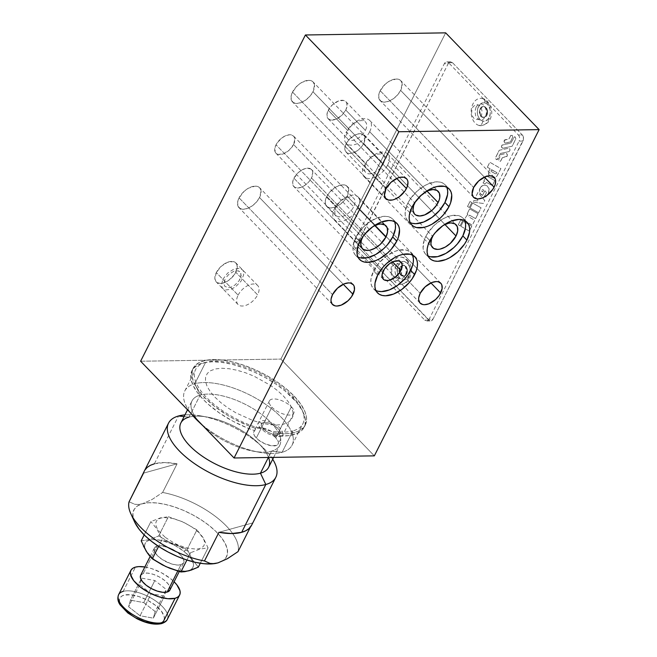 <?xml version="1.0" encoding="UTF-8"?>
<svg xmlns="http://www.w3.org/2000/svg" width="657" height="657" viewBox="0 0 657 657"><rect width="100%" height="100%" fill="white"/><g stroke="black" fill="none" stroke-linecap="round" stroke-linejoin="round"><path stroke-width="0.49" stroke-dasharray="3.29 2.46" d="M363.691 143.464A12.294 7.022 136 0 0 363.764 135.063A12.294 7.022 136 0 0 355.002 135.014A12.294 7.022 136 0 0 346.157 143.735L365.785 164.053A12.294 7.022 -44 0 1 374.621 155.331A12.294 7.022 -44 0 1 383.392 155.38A12.294 7.022 -44 0 1 383.31 163.782L363.691 143.464L364.996 137.978L364.668 136.492L362.91 134.381L358.131 133.897L354.222 135.424L348.744 139.925L346.157 143.735L344.909 147.521L345.18 150.708L346.937 152.818L349.91 153.516L353.647 152.711L357.58 150.519L361.104 147.275L363.691 143.464L383.31 163.782A12.294 7.022 -44 0 1 374.474 172.504A12.294 7.022 -44 0 1 365.703 172.454A12.294 7.022 -44 0 1 365.785 164.053L346.157 143.735A12.294 7.022 136 0 0 346.083 152.137A12.294 7.022 136 0 0 354.846 152.186A12.294 7.022 136 0 0 363.691 143.464M293.942 178.211L383.36 270.783L293.942 178.211A12.294 7.022 136 0 0 293.868 186.621A12.294 7.022 136 0 0 302.639 186.662A12.294 7.022 136 0 0 311.475 177.948A12.294 7.022 136 0 0 311.549 169.539A12.294 7.022 136 0 0 302.787 169.498A12.294 7.022 136 0 0 293.942 178.211L292.693 181.997L292.973 185.192L294.73 187.294L297.703 188.001L301.44 187.196L305.365 185.003L308.897 181.751L311.475 177.948L392.558 261.897L311.475 177.948L312.781 172.454L312.453 170.968L310.695 168.865L305.916 168.373L302.006 169.908L298.204 172.676L293.942 178.211M412.448 255.072A25.952 14.824 136 0 0 410.789 252.625A25.952 14.824 136 0 0 392.286 252.526A25.952 14.824 136 0 0 373.619 270.93L377.668 275.127L373.619 270.93A25.952 14.824 136 0 0 373.455 288.678A25.952 14.824 136 0 0 375.845 290.427M239.074 197.856L332.541 294.623L239.074 197.856A14.339 8.188 136 0 0 238.992 207.661A14.339 8.188 136 0 0 249.217 207.719A14.339 8.188 136 0 0 259.531 197.543A14.339 8.188 136 0 0 259.622 187.738A14.339 8.188 136 0 0 249.397 187.688A14.339 8.188 136 0 0 239.074 197.856L237.62 202.274L237.941 205.994L239.994 208.458L243.46 209.279L247.82 208.335L252.403 205.772L256.517 201.986L259.531 197.543L343.274 284.251L259.531 197.543L261.059 191.146L259.852 187.992L258.62 186.949L255.154 186.128L248.486 188.165L244.051 191.401L239.074 197.856M292.529 92.046L385.988 188.814L292.529 92.046A14.339 8.188 136 0 0 292.439 101.86A14.339 8.188 136 0 0 302.663 101.909A14.339 8.188 136 0 0 312.978 91.742A14.339 8.188 136 0 0 313.069 81.928A14.339 8.188 136 0 0 302.844 81.879A14.339 8.188 136 0 0 292.529 92.046L291.067 96.464L291.388 100.184L293.441 102.648L296.907 103.469L301.267 102.525L305.85 99.971L309.964 96.177L312.978 91.742L396.721 178.441L312.978 91.742L314.506 85.336L313.299 82.182L312.067 81.139L308.601 80.318L301.933 82.355L297.498 85.591L292.529 92.046M380.189 90.715L473.648 187.483L380.189 90.715A14.339 8.188 136 0 0 380.099 100.521A14.339 8.188 136 0 0 390.324 100.578A14.339 8.188 136 0 0 400.639 90.403A14.339 8.188 136 0 0 400.729 80.597A14.339 8.188 136 0 0 390.504 80.548A14.339 8.188 136 0 0 380.189 90.715L378.728 95.134L379.048 98.854L381.101 101.318L384.567 102.139L388.928 101.194L393.51 98.632L397.625 94.846L400.639 90.403L484.381 177.111L400.639 90.403L402.166 84.006L400.959 80.852L399.727 79.809L396.261 78.988L389.593 81.025L385.158 84.26L380.189 90.715M326.743 196.525L420.201 293.293L326.743 196.525A14.339 8.188 136 0 0 326.652 206.331A14.339 8.188 136 0 0 336.877 206.388A14.339 8.188 136 0 0 347.192 196.213A14.339 8.188 136 0 0 347.282 186.407A14.339 8.188 136 0 0 337.057 186.358A14.339 8.188 136 0 0 326.743 196.525L325.281 200.943L325.601 204.664L327.654 207.119L331.12 207.94L335.481 207.004L340.063 204.442L344.178 200.656L347.192 196.213L430.935 282.921L347.192 196.213L348.719 189.816L348.333 188.074L346.28 185.619L342.814 184.798L336.146 186.834L329.757 192.082L326.743 196.525M464.663 220.596A25.952 14.824 136 0 0 462.996 218.149A25.952 14.824 136 0 0 444.493 218.05A25.952 14.824 136 0 0 425.826 236.454L429.875 240.643L425.826 236.454L428.249 232.364L434.827 224.768L442.851 218.912L447.023 216.933L451.096 215.685L458.323 215.578L461.189 216.72L463.415 218.6L464.901 221.163M387.581 165.137A16.392 9.362 136 0 0 387.687 153.927A16.392 9.362 136 0 0 376.001 153.869A16.392 9.362 136 0 0 364.208 165.49L432.651 236.348L364.208 165.49A16.392 9.362 136 0 0 364.109 176.7A16.392 9.362 136 0 0 375.796 176.758A16.392 9.362 136 0 0 387.581 165.137L444.92 224.497L387.581 165.137M433.316 235.124A16.392 9.362 -44 0 1 443.672 225.121L438.326 228.973L433.316 235.124M394.529 221.655A25.952 14.824 136 0 0 392.87 219.208A25.952 14.824 136 0 0 374.367 219.118A25.952 14.824 136 0 0 355.7 237.522L359.749 241.71L355.7 237.522L358.122 233.424L364.692 225.836L368.602 222.624L376.896 218.001L384.788 216.293L388.188 216.646L391.063 217.779L393.28 219.668L394.775 222.23M357.958 208.138A16.392 9.362 136 0 0 358.057 196.928A16.392 9.362 136 0 0 346.37 196.862A16.392 9.362 136 0 0 334.577 208.491L362.516 237.415L334.577 208.491A16.392 9.362 136 0 0 334.479 219.701A16.392 9.362 136 0 0 346.165 219.758A16.392 9.362 136 0 0 357.958 208.138L374.794 225.565L357.958 208.138M363.19 236.192A16.392 9.362 -44 0 1 373.546 226.189L368.199 230.04L363.19 236.192M446.744 187.179A25.952 14.824 136 0 0 445.085 184.732A25.952 14.824 136 0 0 426.582 184.633A25.952 14.824 136 0 0 407.915 203.038L411.964 207.234L407.915 203.038L410.329 198.948L416.908 191.359L424.931 185.504L429.111 183.517L436.995 181.817L440.404 182.161L443.27 183.303L445.495 185.192L446.982 187.754M369.669 131.72A16.392 9.362 136 0 0 369.768 120.51A16.392 9.362 136 0 0 358.081 120.453A16.392 9.362 136 0 0 346.288 132.073L414.731 202.939L346.288 132.073A16.392 9.362 136 0 0 346.19 143.283A16.392 9.362 136 0 0 357.876 143.349A16.392 9.362 136 0 0 369.669 131.72L427.001 191.08L369.669 131.72M415.396 201.707A16.392 9.362 -44 0 1 425.752 191.704L420.414 195.556L415.396 201.715M291.355 406.855A13.657 5.839 -153.2 0 1 293.802 413.163A13.657 5.839 -153.2 0 1 284.473 414.353A13.657 5.839 -153.2 0 1 271.875 407.151L256.287 438.014A13.657 5.839 26.8 0 0 268.877 445.216A13.657 5.839 26.8 0 0 278.215 444.025A13.657 5.839 26.8 0 0 275.768 437.718L291.355 406.855L275.768 437.718A13.657 5.839 26.8 0 0 272.737 435.131A62.826 26.838 26.8 0 0 304.199 427.19A62.826 26.838 26.8 0 0 292.923 398.183L294.04 395.982A62.826 26.838 -153.2 0 1 305.308 424.989A62.826 26.838 -153.2 0 1 273.854 432.922L272.737 435.131L273.854 432.922L268.935 430.048L261.248 427.707L255.869 428.479L248.625 425.818L234.286 419.141L227.412 415.24L214.831 406.609L204.434 397.337A62.826 26.838 -153.2 0 1 193.158 368.331A62.826 26.838 -153.2 0 1 236.101 362.861A62.826 26.838 -153.2 0 1 294.04 395.982L292.923 398.183A62.826 26.838 26.8 0 0 234.984 365.07A62.826 26.838 26.8 0 0 192.041 370.54A62.826 26.838 26.8 0 0 203.317 399.546L204.434 397.337L198.299 390.094L194.127 383.097L192.074 376.617L192.222 370.909L194.554 366.195L198.989 362.648L205.354 360.414L213.41 359.568L222.838 360.151L233.284 362.13L244.338 365.44L255.581 369.948L266.586 375.484L276.917 381.84L286.189 388.755L294.04 395.982L300.906 404.285L305.168 412.202L306.244 415.889L306.605 419.33L305.135 425.317L303.337 427.781L297.711 431.509L289.63 433.472L284.801 433.76L273.854 432.922A13.657 5.839 26.8 0 0 255.869 428.479A62.826 26.838 -153.2 0 1 204.434 397.337L203.317 399.546A62.826 26.838 26.8 0 0 254.76 430.68L255.869 428.479L254.76 430.68A13.657 5.839 26.8 0 0 253.832 431.706A13.657 5.839 26.8 0 0 256.287 438.014L271.875 407.151A13.657 5.839 -153.2 0 1 269.427 400.852A13.657 5.839 -153.2 0 1 278.757 399.661A13.657 5.839 -153.2 0 1 291.355 406.855M238.121 295.157A13.657 7.802 -44 0 1 247.952 285.467A13.657 7.802 -44 0 1 257.684 285.516A13.657 7.802 -44 0 1 257.601 294.862L235.797 272.277A13.657 7.802 136 0 0 235.879 262.94A13.657 7.802 136 0 0 226.139 262.89A13.657 7.802 136 0 0 216.317 272.573L238.121 295.157L216.317 272.573A13.657 7.802 136 0 0 216.235 281.919A13.657 7.802 136 0 0 225.975 281.968A13.657 7.802 136 0 0 235.797 272.277L257.601 294.862A13.657 7.802 -44 0 1 247.779 304.544A13.657 7.802 -44 0 1 238.039 304.495A13.657 7.802 -44 0 1 238.121 295.157M293.564 144.532A12.294 7.022 136 0 0 293.638 136.122A12.294 7.022 136 0 0 284.875 136.081A12.294 7.022 136 0 0 276.03 144.795L336.154 207.045A12.294 7.022 -44 0 1 344.999 198.332A12.294 7.022 -44 0 1 353.762 198.373A12.294 7.022 -44 0 1 353.688 206.783L293.564 144.532L353.688 206.783A12.294 7.022 -44 0 1 344.843 215.496A12.294 7.022 -44 0 1 336.08 215.455A12.294 7.022 -44 0 1 336.154 207.045L276.03 144.795A12.294 7.022 136 0 0 275.956 153.204A12.294 7.022 136 0 0 284.719 153.245A12.294 7.022 136 0 0 293.564 144.532L294.87 139.046L293.835 136.344L291.421 134.907L289.803 134.742L286.066 135.556L282.14 137.748L277.172 142.856L275.217 146.733L275.053 151.775L275.759 152.991L278.174 154.42L283.52 153.779L289.302 150.067L293.564 144.532M345.771 110.056A12.294 7.022 136 0 0 345.845 101.646A12.294 7.022 136 0 0 337.082 101.605A12.294 7.022 136 0 0 328.237 110.319L347.865 130.636A12.294 7.022 -44 0 1 356.71 121.923A12.294 7.022 -44 0 1 365.473 121.964A12.294 7.022 -44 0 1 365.399 130.373L345.771 110.056L365.399 130.373A12.294 7.022 -44 0 1 356.554 139.087A12.294 7.022 -44 0 1 347.791 139.046A12.294 7.022 -44 0 1 347.865 130.636L328.237 110.319A12.294 7.022 136 0 0 328.163 118.728A12.294 7.022 136 0 0 336.934 118.769A12.294 7.022 136 0 0 345.771 110.056L347.027 106.27L346.748 103.075L346.042 101.868L343.636 100.431L338.281 101.071L332.499 104.783L329.387 108.38L326.989 114.104L327.268 117.291L327.974 118.506L330.381 119.944L335.735 119.303L341.509 115.583L345.771 110.056M374.326 455.859L280.868 359.092L445.66 32.85L280.868 359.092L374.326 455.859M399.694 264.746L397.822 263.506L395.769 263.383L393.026 265.272L391.835 267.637L391.703 273.386L393.568 276.868L395.44 278.108L398.495 277.862L400.236 276.342L401.435 273.977L401.829 269.657L401.099 266.906L399.694 264.746M479.865 106.032L477.992 104.8L475.939 104.668L473.204 106.557L472.005 108.922L471.611 113.242L472.334 115.993L473.738 118.153L475.611 119.393L477.672 119.517L479.594 118.515L481.606 115.262L482 110.943L481.269 108.191L479.865 106.032M214.938 397.181L220.949 402.708L228.045 408.005L235.953 412.867L252.986 420.562L261.445 423.092L269.444 424.611L276.663 425.054L282.822 424.406L287.7 422.697L291.092 419.979L292.882 416.374L292.989 412.005L291.421 407.044L288.226 401.69L283.537 396.138L277.525 390.611L270.429 385.314L254.095 376.215L245.488 372.757L237.021 370.228L229.03 368.708L221.811 368.265L215.644 368.914L210.774 370.622L207.374 373.34L205.592 376.954L205.477 381.315L207.054 386.275L210.248 391.629L214.938 397.181M140.606 361.227L280.868 359.092L140.606 361.227M275.768 437.718L272.737 435.131L278.404 435.78L288.522 435.673L296.594 433.71L302.22 429.99L305.119 424.693L305.135 418.09L302.269 410.518L296.668 402.355L285.072 390.964L275.8 384.041L265.469 377.693L254.473 372.158L243.221 367.649L232.167 364.331L221.721 362.352L212.293 361.769L204.245 362.615L197.872 364.857L193.437 368.405L191.105 373.119L190.965 378.826L193.018 385.298L197.19 392.295L203.317 399.546L208.195 404.219L219.783 413.245L233.169 421.351L247.517 428.019L254.76 430.68L253.725 431.969L253.635 433.719L254.514 435.788L257.996 439.582L264.648 443.672L271.768 445.807L276.95 445.257L278.42 443.467L278.453 442.227L275.768 437.718M412.432 223.355L409.566 222.214L407.34 220.325L405.854 217.763L405.155 214.625L405.27 211.028L407.915 203.038A25.952 14.824 136 0 0 407.751 220.785A25.952 14.824 136 0 0 410.14 222.526M360.225 257.831L357.351 256.69L355.133 254.809L353.638 252.247L352.94 249.102L353.064 245.513L355.7 237.522A25.952 14.824 136 0 0 355.544 255.261A25.952 14.824 136 0 0 357.934 257.01M430.351 256.764L427.477 255.63L425.26 253.742L423.773 251.179L423.067 248.042L424.118 240.536L425.826 236.454A25.952 14.824 136 0 0 425.67 254.202A25.952 14.824 136 0 0 428.06 255.943M412.686 255.647L411.2 253.085L408.974 251.196L406.108 250.054L398.889 250.169L394.816 251.409L386.513 256.041L379.073 262.899L373.619 270.93L370.975 278.929L370.86 282.518L371.558 285.655L373.045 288.218L375.27 290.107L378.136 291.248M216.317 272.573L214.864 278.675L216.013 281.672L217.188 282.666L220.489 283.454L224.637 282.551L229.006 280.12L234.524 274.437L237.185 268.072L236.881 264.533L234.927 262.192L233.416 261.593L227.47 262.299L221.048 266.43L216.317 272.573M159.75 623.173L162.057 622.171L163.593 620.66L164.299 618.713L164.143 616.397L161.294 611.026L155.495 605.376L147.628 600.301L138.89 596.572L130.603 594.766L124.042 595.143A24.58 10.504 26.8 0 0 128.287 612.94A24.58 10.504 26.8 0 0 159.75 623.173A24.58 10.504 26.8 0 0 155.495 605.376A24.58 10.504 26.8 0 0 124.042 595.143L121.726 596.154L120.19 597.656L119.492 599.611L119.648 601.927L120.658 604.514M167.387 619.272A27.315 11.67 26.8 0 0 153.442 599.463A27.315 11.67 26.8 0 0 123.171 591.382L135.416 567.131L123.171 591.382A27.315 11.67 26.8 0 0 118.63 594.642M169.884 590.101A16.392 7.005 26.8 0 0 161.515 578.217A16.392 7.005 26.8 0 0 143.349 573.364L157.163 546.033A16.392 7.005 -153.2 0 1 175.329 550.878A16.392 7.005 -153.2 0 1 183.689 562.762A16.392 7.005 -153.2 0 1 180.962 564.716L183.533 563.041L184.001 561.743L183.221 558.466L180.281 554.722L175.633 551.075L169.991 548.086L161.54 545.778L157.163 546.033L154.592 547.708L154.124 549.006L154.904 552.282L157.844 556.027L162.493 559.665L171.066 563.763L176.593 564.971L180.962 564.716L177.76 571.064L180.962 564.716A16.392 7.005 -153.2 0 1 162.796 559.871A16.392 7.005 -153.2 0 1 154.436 547.987A16.392 7.005 -153.2 0 1 157.163 546.033L143.349 573.364A16.392 7.005 26.8 0 0 140.631 575.318M152.317 558.828L154.247 559.493A26.765 11.44 26.8 0 0 188.502 570.637A26.765 11.44 26.8 0 0 183.878 551.256L187.229 549.121L192.156 559.362L198.34 567.122L192.156 559.362L187.229 549.121L196.944 529.879L183.287 522.069L168.381 516.731L158.657 535.972L172.315 543.791L187.229 549.121L183.878 551.256A26.765 11.44 26.8 0 0 149.624 540.111A26.765 11.44 26.8 0 0 154.247 559.493L152.317 558.828M139.744 584.722L128.608 606.764L140.064 615.757L151.2 593.714L139.744 584.722L141.575 578.127L130.439 600.169L128.608 606.764L139.744 584.722M154.863 580.517L143.727 602.568L130.439 600.169L141.575 578.127L154.863 580.517L166.311 589.51L155.175 611.552L143.727 602.568L154.863 580.517M164.48 596.104L153.344 618.155L155.175 611.552L166.311 589.51L164.48 596.104L151.2 593.714L140.064 615.757L153.344 618.155L164.48 596.104M150.921 521.584L144.187 534.913L150.921 521.584L157.105 529.345L162.033 539.586L158.583 546.41L162.033 539.586L176.947 544.916L190.604 552.734L186.917 560.019L190.604 552.734L199.966 549.063L208.055 547.881L200.295 563.254L208.055 547.881L203.128 537.64L196.944 529.879L187.229 549.121L172.315 543.791L158.657 535.972L168.381 516.731L160.292 517.913L150.921 521.584M141.206 540.826L149.32 539.635L158.657 535.972L149.32 539.635L141.206 540.826L143.522 546.238M154.247 559.493L150.74 556.438L145.944 550.32L144.836 547.495L144.663 544.973L145.427 542.846L147.102 541.212L149.624 540.111L152.884 539.602L161.129 540.399L170.582 543.47L175.312 545.729L183.878 551.256L190.193 557.407L193.289 563.254L193.462 565.776L192.698 567.894L191.023 569.537L188.502 570.637L185.241 571.147L176.996 570.35L167.543 567.278L162.813 565.02L154.247 559.493M144.836 566.983L151.915 568.724L161.63 572.863L170.368 578.505L174.097 581.765A27.315 11.67 -153.2 0 0 144.836 566.983M169.728 590.372L170.089 587.53L168.192 583.958L164.324 580.188L159.076 576.805L153.253 574.317L147.726 573.109L143.349 573.364L140.639 575.302M123.171 591.382A27.315 11.67 -153.2 0 1 151.907 598.527A27.315 11.67 -153.2 0 1 167.872 617.769M122.489 607.29L125.068 610.131M132.032 615.601L136.155 618.015M153.18 623.559L156.752 623.641M140.064 615.757L128.608 606.764L130.439 600.169L143.727 602.568L155.175 611.552L153.344 618.155L140.064 615.757M154.37 463.801L164.562 462.577L177.086 463.809A60.091 25.672 26.8 0 0 154.37 463.801L178.523 415.988L154.37 463.801A60.091 25.672 26.8 0 0 144.376 470.97M200.738 423.576A49.168 21.008 -153.2 0 1 191.984 400.942A49.168 21.008 -153.2 0 1 200.163 395.079L189.027 417.121L184.083 416.587L189.027 417.121A49.168 21.008 26.8 0 0 180.856 422.985M268.623 467.324A49.168 21.008 26.8 0 0 243.525 431.674A49.168 21.008 26.8 0 0 189.027 417.121L200.163 395.079A49.168 21.008 -153.2 0 1 254.661 409.631A49.168 21.008 -153.2 0 1 279.759 445.282A49.168 21.008 -153.2 0 1 271.587 451.145A49.168 21.008 26.8 0 0 263.079 415.553A49.168 21.008 26.8 0 0 200.163 395.079L194.8 383.762A60.091 25.672 -153.2 0 1 271.702 408.777A60.091 25.672 -153.2 0 1 282.091 452.287A60.091 25.672 26.8 0 0 292.086 445.118A60.091 25.672 26.8 0 0 261.412 401.55A60.091 25.672 26.8 0 0 194.8 383.762A60.091 25.672 26.8 0 0 184.806 390.931A60.091 25.672 26.8 0 0 190.867 413.261A60.091 25.672 -153.2 0 1 194.8 383.762L205.592 362.401A60.091 25.672 -153.2 0 1 272.203 380.189A60.091 25.672 -153.2 0 1 302.869 423.757A60.091 25.672 -153.2 0 1 292.882 430.926L282.091 452.287L271.587 451.145L268.393 457.469L271.587 451.145A49.168 21.008 -153.2 0 1 202.89 425.703L202.906 425.728A49.168 21.008 26.8 0 0 253.331 451.195A49.168 21.008 26.8 0 0 271.587 451.145L282.091 452.287A60.091 25.672 -153.2 0 1 259.786 452.344A60.091 25.672 -153.2 0 1 201.313 424.069A60.091 25.672 26.8 0 0 282.091 452.287L292.882 430.926A60.091 25.672 -153.2 0 1 226.271 413.138A60.091 25.672 -153.2 0 1 195.597 369.562A60.091 25.672 -153.2 0 1 205.592 362.401L194.8 383.762L200.163 395.079A49.168 21.008 26.8 0 0 202.906 425.728M134.595 521.954L133.231 518.053L132.903 513.166L134.381 509.052L137.625 505.865L142.503 503.738L148.827 502.753L156.366 502.942L164.808 504.289L173.85 506.761L183.139 510.251L192.304 514.628L201.017 519.728L208.918 525.345L215.718 531.275L221.154 537.278L225.023 543.134L227.158 548.611L227.494 553.498L226.016 557.612L222.772 560.791L216.416 563.279M165.383 537.451L173.949 542.978L178.679 545.236L188.132 548.308L196.377 549.104L199.638 548.595L202.159 547.495L203.826 545.852L204.598 543.733L204.417 541.212L203.317 538.387L198.521 532.269L195.014 529.213L190.932 526.314L181.71 521.428L172.265 518.357L164.02 517.56L160.751 518.069L158.238 519.161L156.563 520.804L155.799 522.931L155.972 525.452L157.08 528.277L159.068 531.291L165.383 537.451M144.4 470.921L144.91 470.026M177.086 463.809L143.555 473.13L177.086 463.809L162.608 492.471A60.091 25.672 -153.2 0 1 237.998 551.65A60.091 25.672 26.8 0 0 162.608 492.471L177.086 463.809M251.656 525.157A60.091 25.672 26.8 0 0 252.477 522.988L218.945 532.31L252.477 522.988L251.672 525.107M252.477 522.988L250.399 527.103L252.477 522.988M272.704 459.243A60.091 25.672 26.8 0 0 262.455 447.056A60.091 25.672 26.8 0 0 200.828 415.922A60.091 25.672 26.8 0 0 184.937 414.904A60.091 25.672 -153.2 0 1 272.704 459.243M189.027 417.121A49.168 21.008 -153.2 0 1 207.275 417.072A49.168 21.008 -153.2 0 1 257.7 442.547A49.168 21.008 -153.2 0 1 268.565 457.469M216.375 563.287A51.895 22.174 26.8 0 0 217.894 562.918A51.895 22.174 26.8 0 0 208.918 525.345A51.895 22.174 26.8 0 0 142.503 503.738L152.079 499.484L162.608 492.471L152.079 499.484L142.503 503.738A51.895 22.174 26.8 0 0 134.652 522.06M129.076 501.784L134.808 504.289L138.381 504.477L142.503 503.738L138.381 504.477L134.808 504.289L129.076 501.784M495.156 173.694L491.149 171.329L491.461 169.793L496.93 172.684L496.166 173.785L495.156 173.694M496.93 172.684L491.666 169.703L496.93 172.684M498.096 174.072L496.618 176.503L494.614 177.751L491.009 177.242L489.079 175.444L488.414 172.265L490.106 168.808L487.322 167.223L489.818 162.279L500.872 168.578L498.096 174.072M491.921 171.871L495.427 173.818L496.429 173.588L496.889 172.684L491.666 169.703L490.951 171.05L491.921 171.871M490.147 168.8L487.322 167.223L490.147 168.8L488.447 172.265L488.553 174.195L489.974 176.47L493.448 177.899L496.659 176.503L500.913 168.578L489.859 162.279L487.363 167.223L490.147 168.8M507.155 156.136L502.375 157.672L500.453 161.261L499.575 161.45L498.827 160.678L498.868 158.813L501.028 154.543L506.473 153.508L507.36 154.888L507.155 156.136M502.416 157.672L500.831 160.809L502.375 157.672L506.859 156.58L507.401 154.888L506.925 153.787L506.038 153.467L501.069 154.543L498.909 158.813L498.868 160.678L499.616 161.45L500.494 161.261L502.416 157.672M502.777 148.268L512.197 146.232L515.819 138.832L515.351 137.083L514.464 136.771L510.85 143.095L501.956 145.156L501.587 147.472L502.777 148.268L501.422 146.848L502.736 148.268L501.858 147.948L501.406 146.183L502.359 144.926L510.809 143.095L514.431 136.771L515.31 137.083L515.778 138.832L512.156 146.232L502.736 148.268M448.591 62.744L452.492 62.686A4.369 3.063 -90.9 0 0 450.645 61.84A4.369 3.063 -90.9 0 0 448.214 63.63L444.321 63.688A4.369 3.063 89.1 0 1 446.744 61.898A4.369 3.063 89.1 0 1 448.591 62.744L452.492 62.686L522.274 134.931L518.381 134.997A4.369 3.063 89.1 0 1 519.087 141.099L522.98 141.041L433.012 319.154L429.12 319.212A4.369 3.063 89.1 0 1 426.689 321.002A4.369 3.063 89.1 0 1 424.841 320.156L428.742 320.099L358.952 247.845L355.059 247.911A4.369 3.063 89.1 0 1 354.345 241.801L358.246 241.743L448.214 63.63L444.321 63.688L354.345 241.801L358.246 241.743A4.369 3.063 -90.9 0 0 358.952 247.845L355.059 247.911L386.595 280.564L424.841 320.156L428.742 320.099A4.369 3.063 -90.9 0 0 430.59 320.945A4.369 3.063 -90.9 0 0 433.012 319.154L429.12 319.212L519.087 141.099L522.98 141.041A4.369 3.063 -90.9 0 0 522.274 134.931L518.381 134.997L448.591 62.744M504.231 140.368L509.003 138.824L510.932 135.243L511.811 135.046L512.559 135.827L512.509 137.691L510.358 141.953L504.913 142.996L504.026 141.616L504.231 140.368M512.238 135.334L510.588 135.695L512.279 135.334L510.965 135.243L509.044 138.824L504.601 139.925L504.231 142.24L505.422 143.029L510.39 141.953L512.739 137.083L512.279 135.334M495.838 157.064L499.23 150.264L495.641 157.672L499.23 150.264L508.649 148.236L509.832 149.032L509.98 150.322L509.019 151.578L500.577 153.401L497.382 159.511L496.076 159.421L495.608 157.672L496.109 159.421L496.996 159.725L500.577 153.401L509.06 151.578L500.618 153.401L509.06 151.578L510.021 150.322L509.873 149.032L508.682 148.236L499.271 150.264L495.838 157.064M482.575 195.375L480.012 193.289L482.575 195.375L484.915 190.768L486.303 192.312L486.229 193.363L484.439 196.221L485.835 197.001L488.208 193.725L489.293 190.169L489.153 188.871L488.167 193.725L485.794 197.01L484.398 196.221L486.188 193.363L486.262 192.312L484.874 190.768L482.534 195.375L481.096 194.488L479.503 192.14L479.569 189.43L480.275 187.828L482.698 185.496L484.94 185.11L487.108 185.89L489.12 188.871L487.149 185.89L484.981 185.11L482.739 185.496C480.612 186.728 479.503 188.608 479.405 191.13L479.364 191.13C479.462 188.608 480.571 186.728 482.698 185.496L480.308 187.828L479.405 191.13L480.546 193.955L482.575 195.375M482.608 191.86L483.544 189.996L481.844 189.323L481.228 190.678L482.608 191.86M473.886 200.434L478.592 201.075L475.463 197.346L477.959 192.411L484.726 200.533L483.24 203.489L473.056 202.085L473.886 200.434M483.281 203.489L473.056 202.085L483.281 203.489L484.767 200.533L478 192.411L475.504 197.346L478.633 201.075L473.927 200.434L473.089 202.085L483.281 203.489M478.551 212.769L470.092 207.949L472.588 203.013L481.047 207.834L478.551 212.769M472.621 203.013L481.08 207.834L472.621 203.013L470.133 207.949L478.583 212.769L481.08 207.834L472.621 203.013M478.124 213.689L475.586 218.633L478.124 213.689L469.656 208.885L467.16 213.829L467.891 214.248L465.049 218.264L467.85 214.248L467.119 213.829L469.615 208.885L478.082 213.689L475.586 218.633L469.55 215.209L468.728 215.923L468.909 216.95L474.756 220.284L472.26 225.22L465.066 220.727L465.016 218.264L465.501 221.352L472.301 225.22L474.797 220.284L468.95 216.95L468.769 215.923L469.591 215.209L475.627 218.633L469.55 215.209L475.627 218.633L478.124 213.689M460.056 225.836L458.241 224.801L460.738 219.857L462.553 220.892L460.056 225.836L462.594 220.892L460.056 225.836M452.492 62.686L522.274 134.931L523.095 136.188L523.473 139.498L433.012 319.154L432.142 320.304L429.826 320.821L358.952 247.845L357.712 244.987L357.753 243.287L448.214 63.63L450.201 61.889L452.492 62.686M458.274 224.801L460.097 225.836L462.594 220.892L460.771 219.857L458.274 224.801M460.869 226.279L469.328 231.1L471.825 226.156L463.366 221.335L460.869 226.279M467.538 206.47L469.344 207.505L471.841 202.561L470.034 201.527L467.538 206.47M395.859 265.913L394.783 270.397L395.654 275.004L397.189 277.361L399.234 278.708L402.56 278.445L405.205 275.587L406.125 272.688L406.198 269.493L404.72 265.206L402.897 263.317L400.713 262.562L397.493 263.744L395.859 265.913M476.029 107.198L474.962 111.682L475.824 116.289L478.337 119.467L480.522 120.223L482.731 119.73L485.375 116.872L486.295 113.973L486.369 110.778L484.891 106.491L483.067 104.603L480.883 103.847L477.664 105.03L476.029 107.198M483.856 181.767L483.043 182.925L484.858 183.96L486.591 182.482L492.339 185.545L494.836 180.601L486.377 175.78L483.881 180.724L484.669 181.168L483.856 181.767L484.628 181.168L483.848 180.724L486.344 175.78L494.795 180.601L492.307 185.545L486.55 182.482L484.817 183.96L483.002 182.925L483.823 181.767M470.034 201.527L471.841 202.561L470.034 201.527M469.312 207.505L467.497 206.47L469.993 201.527L471.808 202.561L469.312 207.505M483.585 189.996L482.64 191.86L481.269 190.678L481.885 189.323L483.585 189.996M469.287 231.1L460.836 226.279L463.333 221.335L471.783 226.156L469.287 231.1M260.944 428.799L258.702 425.703L258.283 423.059L258.792 422.032L262.89 420.587L267.21 421.145L272.064 422.845L278.716 426.935L281.754 430.08L283.077 434.252L282.567 435.279L280.219 436.535L274.15 436.158L266.906 433.259L260.944 428.799M263.161 428.766L267.769 432.207L273.361 434.449L278.042 434.737L280.252 432.971L279.931 430.926L276.884 427.329L273.591 425.095L267.999 422.862L263.317 422.566L261.502 423.543L261.084 425.293L263.161 428.766L261.084 425.293L262.25 422.944L264.664 422.426L269.855 423.412L273.591 425.095L278.198 428.536L279.931 430.926L279.857 433.768L278.042 434.737L273.361 434.449L267.769 432.207L263.161 428.766M400.622 274.881A5.461 3.827 89.1 0 1 399.44 268.861A5.461 3.827 89.1 0 1 402.979 265.247A5.461 3.827 89.1 0 1 405.5 266.537L406.083 266.528A5.461 3.827 -90.9 0 0 403.562 265.239A5.461 3.827 -90.9 0 0 400.031 268.853A5.461 3.827 -90.9 0 0 401.205 274.872L400.622 274.881L399.678 273.213L399.251 270.101L400.105 267.185L401.961 265.461L404.186 265.502L406.026 267.3L406.872 270.249L406.437 273.353L404.86 275.562L402.675 276.137L400.622 274.881L401.205 274.872L399.973 272.212L399.982 269.042L401.222 266.43L403.283 265.256L404.769 265.494L406.083 266.528L407.315 269.189L407.02 273.345L405.443 275.554L404.006 276.145L401.205 274.872A5.461 3.827 -90.9 0 0 403.727 276.162A5.461 3.827 -90.9 0 0 407.266 272.548A5.461 3.827 -90.9 0 0 406.083 266.528L405.5 266.537A5.461 3.827 89.1 0 1 406.675 272.556A5.461 3.827 89.1 0 1 403.143 276.17A5.461 3.827 89.1 0 1 400.622 274.881M406.626 260.312A13.657 9.576 89.1 0 1 409.771 274.462A13.657 9.576 89.1 0 1 402.068 284.251A13.657 9.576 89.1 0 1 394.43 281.18A4.369 2.357 140 0 0 399.497 277.796A9.288 6.513 -90.9 0 0 408.662 276.696A9.288 6.513 -90.9 0 0 407.792 263.605A4.369 2.357 140 0 0 408.038 260.862A4.369 2.357 140 0 0 406.626 260.312A4.369 2.357 -40 0 1 408.038 260.862A4.369 2.357 -40 0 1 407.792 263.605A9.288 6.513 -90.9 0 0 398.627 264.705A9.288 6.513 -90.9 0 0 399.497 277.796A4.369 2.357 -40 0 1 394.43 281.18A13.657 9.576 89.1 0 1 391.285 267.029A13.657 9.576 89.1 0 1 398.988 257.248A13.657 9.576 89.1 0 1 406.626 260.312M407.792 263.605L404.301 261.47L401.772 261.773L399.53 263.441L397.912 266.208L397.165 269.657L397.896 274.963L399.497 277.796L401.739 279.545L404.26 279.956L406.699 278.954L409.377 275.193L410.124 269.92L409.393 266.438L407.792 263.605M482.624 117.381A5.461 3.827 89.1 0 1 479.413 111.559A5.461 3.827 89.1 0 1 483.15 106.533A5.461 3.827 89.1 0 1 483.839 106.615L484.423 106.606A5.461 3.827 -90.9 0 0 483.733 106.524A5.461 3.827 -90.9 0 0 479.996 111.55A5.461 3.827 -90.9 0 0 483.207 117.373L480.628 115.96L479.405 112.142L479.971 109.078L480.99 107.534L483.092 106.533L484.562 106.894L486.336 108.84L486.96 110.787L487.018 112.922L486.04 115.755L484.833 116.987L482.624 117.381L483.207 117.373L481.211 115.952L480.333 114.211L479.988 112.133L480.554 109.07L481.573 107.526L483.675 106.524L485.153 106.886L486.919 108.832L487.601 112.914L486.065 116.445L483.207 117.373A5.461 3.827 -90.9 0 0 483.897 117.447A5.461 3.827 -90.9 0 0 487.634 112.421A5.461 3.827 -90.9 0 0 484.423 106.606L483.839 106.615A5.461 3.827 89.1 0 1 487.051 112.429A5.461 3.827 89.1 0 1 483.314 117.455A5.461 3.827 89.1 0 1 482.624 117.381M482.213 98.575A13.657 9.576 89.1 0 1 490.27 112.577A13.657 9.576 89.1 0 1 481.671 125.635A13.657 9.576 89.1 0 1 479.183 125.495A4.369 3.063 103.7 0 0 482.788 121.143A9.288 6.513 -90.9 0 0 490.245 113.562A9.288 6.513 -90.9 0 0 484.85 102.837A4.369 3.063 103.7 0 0 482.805 98.649A4.369 3.063 -76.3 0 1 484.85 102.837A9.288 6.513 -90.9 0 0 477.393 110.417A9.288 6.513 -90.9 0 0 482.788 121.143A4.369 3.063 -76.3 0 1 479.183 125.495A13.657 9.576 89.1 0 1 471.126 111.493A13.657 9.576 89.1 0 1 479.725 98.435A13.657 9.576 89.1 0 1 482.213 98.575M484.85 102.837L482.312 102.927L479.043 105.596L477.713 108.66L477.311 112.232L477.902 115.763L479.388 118.728L481.548 120.658L484.061 121.274L487.634 119.574L489.358 116.938L490.245 113.562L490.147 109.933L489.087 106.623L487.231 104.135L484.85 102.837M222.83 279.315L227.56 273.172L233.982 269.042L239.928 268.335L242.605 269.92L243.394 271.275L243.698 274.815L241.037 281.171L235.518 286.863L231.149 289.294L225.203 290.008L222.526 288.415L221.376 285.417L222.83 279.315M225.047 279.282L223.93 283.988L224.817 286.312L228.266 287.676L231.478 286.986L234.845 285.105L239.107 280.72L240.782 277.402L240.922 273.074L238.253 270.799L233.662 271.349L228.702 274.536L226.033 277.624L228.702 274.536L233.662 271.349L238.253 270.799L240.322 272.031L241.16 275.809L239.107 280.72L234.845 285.105L231.478 286.986L228.266 287.676L224.817 286.312L223.93 283.988L225.047 279.282M363.764 135.063L383.392 155.38M400.967 262.11L311.549 169.539M410.789 252.625L414.838 256.821M353.08 284.506L259.622 187.738M406.527 178.696L313.069 81.928M494.187 177.365L400.729 80.597M440.74 283.175L347.282 186.407M462.996 218.149L467.053 222.337M387.687 153.927L456.122 224.784M392.87 219.208L396.918 223.405M358.057 196.928L385.996 225.852M445.085 184.732L449.133 188.92M369.768 120.51L438.211 191.376M293.802 413.163L278.215 444.025M305.308 424.989L304.199 427.19M193.158 368.331L192.041 370.54M257.684 285.516L235.879 262.94M293.638 136.122L353.762 198.373M345.845 101.646L365.473 121.964M328.163 118.728L347.791 139.046M275.956 153.204L336.08 215.455M238.039 304.495L216.235 281.919M269.427 400.852L253.832 431.706M346.19 143.283L414.608 214.125M407.751 220.785L411.808 224.981M334.479 219.701L362.418 248.625M355.544 255.261L359.593 259.458M364.109 176.7L432.544 247.558M425.67 254.202L429.719 258.39M420.094 303.082L326.652 206.331M473.557 197.289L380.099 100.521M385.897 198.619L292.439 101.86M332.45 304.429L238.992 207.661M373.455 288.678L377.512 292.874M383.269 279.176L293.868 186.621M346.083 152.137L365.703 172.454M150.133 556.495L154.436 547.987M179.271 571.516L183.689 562.762M187.516 409.796L191.984 400.942M259.786 452.344L253.331 451.195M184.806 390.931L195.597 369.562M292.086 445.118L302.869 423.757M273.64 457.387L279.759 445.282M262.455 447.056L257.7 442.547M200.828 415.922L207.275 417.072M446.744 61.898L450.645 61.84M426.689 321.002L430.59 320.945M402.979 265.247L403.562 265.239M400.737 284.407C407.315 283.044 409.869 281.352 411.405 271.152C411.43 267.128 410.305 263.695 408.022 260.845C405.385 258.127 402.815 256.879 400.318 257.092M403.143 276.17L403.727 276.162M483.15 106.533L483.733 106.524M480.908 125.692C487.083 124.436 490.533 121.036 491.255 115.476C493.251 111.132 489.21 99.388 482.772 98.64L480.489 98.378M483.314 117.455L483.897 117.447"/><path stroke-width="0.99" d="M383.36 270.783A12.294 7.022 -44 0 1 392.196 262.069A12.294 7.022 -44 0 1 400.967 262.11A12.294 7.022 -44 0 1 400.885 270.52L392.558 261.897L400.885 270.52L399.743 272.458L394.775 277.574L388.919 280.358L385.495 280.408L384.14 279.866L382.382 277.763L382.103 274.569L384.501 268.844L389.47 263.728L393.395 261.535L398.75 260.895L401.156 262.332L402.199 265.034L400.885 270.52A12.294 7.022 -44 0 1 392.048 279.233A12.294 7.022 -44 0 1 383.286 279.192A12.294 7.022 -44 0 1 383.36 270.783M375.845 290.427A25.952 14.824 136 0 0 410.625 270.372L414.682 274.56A25.952 14.824 -44 0 1 396.015 292.965A25.952 14.824 -44 0 1 377.512 292.874A25.952 14.824 -44 0 1 377.668 275.127L383.121 267.087L386.661 263.441L394.685 257.585L398.865 255.606L402.938 254.358L410.157 254.251L413.031 255.392L415.249 257.273L416.735 259.835L417.433 262.981L417.318 266.57L416.39 270.487L412.259 278.658L409.221 282.6L401.78 289.458L393.486 294.081L385.593 295.79L382.185 295.436L379.319 294.303L377.093 292.414L375.607 289.852L374.909 286.715L375.024 283.118L377.668 275.127A25.952 14.824 -44 0 1 396.335 256.723A25.952 14.824 -44 0 1 414.838 256.821A25.952 14.824 -44 0 1 414.682 274.56L410.625 270.372A25.952 14.824 136 0 0 412.448 255.072M332.541 294.623A14.339 8.188 -44 0 1 342.855 284.456A14.339 8.188 -44 0 1 353.08 284.506A14.339 8.188 -44 0 1 352.99 294.311L343.274 284.251L352.99 294.311A14.339 8.188 -44 0 1 342.675 304.487A14.339 8.188 -44 0 1 332.45 304.429A14.339 8.188 -44 0 1 332.541 294.623L337.509 288.168L344.252 283.832L348.612 282.896L350.493 283.085L353.31 284.76L354.131 286.173L354.452 289.893L351.659 296.57L348.021 300.766L341.279 305.103L336.918 306.039L335.037 305.85L332.22 304.175L331.013 301.029L331.079 299.042L332.541 294.623M385.988 188.814A14.339 8.188 -44 0 1 396.302 178.647A14.339 8.188 -44 0 1 406.527 178.696A14.339 8.188 -44 0 1 406.445 188.502L396.721 178.441L406.445 188.502A14.339 8.188 -44 0 1 396.122 198.677A14.339 8.188 -44 0 1 385.897 198.619A14.339 8.188 -44 0 1 385.988 188.814L390.956 182.359L397.699 178.031L399.949 177.341L403.94 177.275L406.757 178.95L407.578 180.363L407.964 182.104L407.389 186.251L405.106 190.768L399.316 196.73L394.726 199.293L392.475 199.983L388.484 200.04L385.675 198.365L384.46 195.219L385.988 188.814M473.648 187.483A14.339 8.188 -44 0 1 483.963 177.316A14.339 8.188 -44 0 1 494.187 177.365A14.339 8.188 -44 0 1 494.105 187.171L484.381 177.111L494.105 187.171A14.339 8.188 -44 0 1 483.782 197.346A14.339 8.188 -44 0 1 473.557 197.289A14.339 8.188 -44 0 1 473.648 187.483L478.616 181.028L485.359 176.692L489.72 175.756L491.6 175.945L493.193 176.577L495.238 179.032L495.624 180.765L495.049 184.921L492.766 189.43L486.977 195.4L482.386 197.962L478.025 198.899L476.144 198.71L473.336 197.034L472.12 193.889L473.648 187.483M420.201 293.293A14.339 8.188 -44 0 1 430.516 283.126A14.339 8.188 -44 0 1 440.74 283.175A14.339 8.188 -44 0 1 440.658 292.981L430.935 282.921L440.658 292.981A14.339 8.188 -44 0 1 430.335 303.148A14.339 8.188 -44 0 1 420.11 303.099A14.339 8.188 -44 0 1 420.201 293.293L425.169 286.838L431.912 282.502L436.273 281.566L438.153 281.754L440.97 283.43L441.791 284.842L442.112 288.563L439.319 295.239L435.681 299.436L428.939 303.772L424.578 304.708L422.697 304.52L419.88 302.844L418.673 299.699L418.739 297.711L420.201 293.293M464.901 221.163L465.599 224.308L465.476 227.897L462.84 235.888L466.889 240.084A25.952 14.824 -44 0 1 448.222 258.488A25.952 14.824 -44 0 1 429.719 258.39A25.952 14.824 -44 0 1 429.875 240.643A25.952 14.824 -44 0 1 448.55 222.247A25.952 14.824 -44 0 1 467.053 222.337A25.952 14.824 -44 0 1 466.889 240.084L462.84 235.888A25.952 14.824 136 0 0 464.663 220.596M443.672 225.121A16.392 9.362 -44 0 1 456.122 224.784A16.392 9.362 -44 0 1 456.024 235.994L444.92 224.497L456.024 235.994A16.392 9.362 -44 0 1 444.231 247.615A16.392 9.362 -44 0 1 432.544 247.558A16.392 9.362 -44 0 1 432.651 236.348A16.392 9.362 -44 0 1 433.316 235.124L431.567 238.926L430.902 243.665L431.345 245.652L433.686 248.461L437.652 249.397L440.059 249.11L445.274 247.073L450.341 243.369L456.024 235.994L457.691 230.944L457.321 226.698L454.981 223.881L451.014 222.945L448.608 223.232L443.393 225.277M394.775 222.23L395.473 225.367L395.35 228.965L392.714 236.955L396.762 241.152A25.952 14.824 -44 0 1 378.095 259.556A25.952 14.824 -44 0 1 359.593 259.458A25.952 14.824 -44 0 1 359.749 241.71A25.952 14.824 -44 0 1 378.416 223.306A25.952 14.824 -44 0 1 396.918 223.405A25.952 14.824 -44 0 1 396.762 241.152L392.714 236.955A25.952 14.824 136 0 0 394.529 221.655M373.546 226.189A16.392 9.362 -44 0 1 385.996 225.852A16.392 9.362 -44 0 1 385.897 237.062L374.794 225.565L385.897 237.062A16.392 9.362 -44 0 1 374.104 248.683A16.392 9.362 -44 0 1 362.418 248.625A16.392 9.362 -44 0 1 362.516 237.415A16.392 9.362 -44 0 1 363.19 236.192L361.44 239.994L360.775 244.733L362.155 248.33L363.559 249.529L367.526 250.465L369.932 250.177L375.147 248.132L380.214 244.437L385.897 237.062L387.564 232.011L387.195 227.757L384.854 224.949L380.888 224.012L378.481 224.3L373.266 226.337M446.982 187.754L447.68 190.891L447.565 194.48L444.929 202.479L448.977 206.668A25.952 14.824 -44 0 1 430.31 225.072A25.952 14.824 -44 0 1 411.808 224.981A25.952 14.824 -44 0 1 411.964 207.234A25.952 14.824 -44 0 1 430.631 188.83A25.952 14.824 -44 0 1 449.133 188.92A25.952 14.824 -44 0 1 448.977 206.668L444.929 202.479A25.952 14.824 136 0 0 446.744 187.179M425.752 191.704A16.392 9.362 -44 0 1 438.211 191.376A16.392 9.362 -44 0 1 438.104 202.578L427.001 191.08L438.104 202.578A16.392 9.362 -44 0 1 426.319 214.207A16.392 9.362 -44 0 1 414.633 214.141A16.392 9.362 -44 0 1 414.731 202.939A16.392 9.362 -44 0 1 415.396 201.707L413.655 205.51L412.99 210.256L414.37 213.853L415.774 215.044L419.741 215.981L424.718 214.913L432.429 209.961L436.577 205.165L439.188 200.007L439.771 197.535L439.41 193.281L437.061 190.473L433.103 189.528L428.118 190.604L425.481 191.86M140.606 361.227L234.073 457.986L398.865 131.745L305.406 34.977L140.606 361.227L305.406 34.977L445.66 32.85L539.126 129.618L398.865 131.745L305.406 34.977L445.66 32.85L539.126 129.618L374.326 455.859L234.073 457.986L140.606 361.227M410.14 222.526A25.952 14.824 136 0 0 444.929 202.479L439.467 210.511L432.027 217.368L423.724 222L415.84 223.7L412.432 223.355M357.934 257.01A25.952 14.824 136 0 0 392.714 236.955L387.252 244.995L383.721 248.642L375.689 254.497L367.444 257.725L360.225 257.831M428.06 255.943A25.952 14.824 136 0 0 462.84 235.888L457.387 243.928L453.847 247.574L445.824 253.43L437.57 256.657L430.351 256.764M234.073 457.986L374.326 455.859L539.126 129.618L398.865 131.745L234.073 457.986M466.889 240.084L464.474 244.174L457.896 251.762L449.873 257.618L445.692 259.605L437.808 261.305L434.4 260.96L431.526 259.819L429.308 257.93L427.822 255.376L427.124 252.231L427.239 248.642L428.167 244.724L432.298 236.553L435.336 232.611L442.777 225.753L451.08 221.122L458.964 219.422L462.372 219.775L465.238 220.908L467.464 222.797L468.95 225.359L469.648 228.496L469.533 232.093L466.889 240.084M396.762 241.152L391.309 249.184L387.77 252.83L379.746 258.686L375.566 260.673L367.682 262.373L364.274 262.028L361.399 260.886L359.182 258.998L357.687 256.435L356.989 253.298L358.04 245.792L362.171 237.62L365.21 233.678L372.65 226.821L380.945 222.189L388.837 220.489L392.245 220.834L395.112 221.976L397.337 223.865L398.824 226.427L399.522 229.564L398.471 237.07L396.762 241.152M448.977 206.668L443.516 214.708L439.976 218.354L431.953 224.209L427.781 226.189L423.708 227.437L416.481 227.544L413.614 226.402L411.389 224.522L409.902 221.959L409.204 218.822L409.319 215.225L411.964 207.234L414.378 203.144L420.956 195.548L428.98 189.692L433.16 187.713L437.233 186.465L444.452 186.358L447.327 187.5L449.544 189.38L451.031 191.943L451.737 195.08L450.686 202.586L448.977 206.668M378.136 291.248L381.545 291.593L389.429 289.893L397.731 285.261L405.172 278.404L408.211 274.462L412.333 266.29L413.269 262.381L413.384 258.784L412.686 255.647M156.752 623.641L159.75 623.173A2.735 2.234 74.5 0 0 161.589 623.608C154.765 625.094 146.552 623.468 136.96 618.73L127.819 612.965L120.124 604.892C117.767 601.492 117.266 598.067 118.63 594.642A27.315 11.67 26.8 0 0 132.566 614.443A27.315 11.67 26.8 0 0 162.846 622.532A2.735 2.234 74.5 0 1 161.589 623.608A2.735 2.234 -105.5 0 0 162.846 622.532A27.315 11.67 -153.2 0 1 134.11 615.387A27.315 11.67 -153.2 0 1 118.145 596.145A27.315 11.67 -153.2 0 1 123.171 591.382M167.872 617.769A27.315 11.67 -153.2 0 1 162.846 622.532L175.099 598.281A27.315 11.67 -153.2 0 1 144.819 590.2A27.315 11.67 -153.2 0 1 130.874 570.391A27.315 11.67 -153.2 0 1 135.416 567.131L138.75 566.613L144.836 566.983A27.315 11.67 -153.2 0 0 135.416 567.131L132.845 568.256L131.145 569.931L130.365 572.091L130.538 574.67L133.7 580.632L140.138 586.906L148.884 592.548L158.592 596.687L167.798 598.708L175.099 598.281L162.846 622.532A27.315 11.67 26.8 0 0 167.387 619.272L179.64 595.02A27.315 11.67 -153.2 0 1 175.099 598.281L177.661 597.164L179.369 595.488L180.149 593.32L179.977 590.75L176.815 584.787L173.949 581.626M150.133 556.495L140.631 575.318A16.392 7.005 26.8 0 0 148.991 587.202A16.392 7.005 26.8 0 0 167.157 592.056L177.76 571.064L167.157 592.056A16.392 7.005 26.8 0 0 169.884 590.101L179.271 571.516M143.415 546.024L147.562 553.235L152.317 558.828L158.583 546.41L152.317 558.828L165.975 566.638L180.88 571.968L186.917 560.019L180.88 571.968L188.994 570.785L198.34 567.122L200.295 563.254L198.34 567.122L191.22 570.095L184.789 571.672L180.88 571.968L169.588 568.198L162.443 564.913L152.317 558.828L149.073 555.239L146.133 551.067L141.206 540.826L144.187 534.913L141.206 540.826M140.787 575.039L140.426 577.881L142.323 581.461L146.183 585.231L151.43 588.615L157.261 591.095L162.78 592.302L167.157 592.056L169.892 590.076M174.097 581.765A27.315 11.67 -153.2 0 1 179.64 595.02M120.658 604.514L122.489 607.29M125.068 610.131L132.032 615.601M136.155 618.015L144.901 621.744L153.18 623.559M168.529 423.149L144.376 470.97A60.091 25.672 26.8 0 0 143.555 473.13L129.076 501.784A60.091 25.672 26.8 0 0 204.467 560.963L218.945 532.31A60.091 25.672 26.8 0 0 241.661 532.326L265.814 484.505A60.091 25.672 -153.2 0 1 199.202 466.725A60.091 25.672 -153.2 0 1 168.529 423.149A60.091 25.672 -153.2 0 1 178.523 415.988A60.091 25.672 26.8 0 0 188.912 459.489A60.091 25.672 26.8 0 0 265.814 484.505L260.451 473.188A49.168 21.008 -153.2 0 1 197.527 452.722A49.168 21.008 -153.2 0 1 189.027 417.121M184.083 416.587L178.523 415.988L184.083 416.587M187.516 409.796L180.856 422.985A49.168 21.008 26.8 0 0 205.945 458.635A49.168 21.008 26.8 0 0 260.451 473.188L268.393 457.469L260.451 473.188A49.168 21.008 26.8 0 0 268.623 467.324L273.64 457.387M202.89 425.703A49.168 21.008 -153.2 0 1 200.738 423.576M201.313 424.069A60.091 25.672 -153.2 0 1 198.151 421.211A60.091 25.672 -153.2 0 1 190.867 413.261A60.091 25.672 26.8 0 0 201.313 424.069M251.672 525.107L248.831 528.721L245.661 530.807L241.661 532.326L231.461 533.55L218.945 532.31L204.467 560.963L210.191 563.468L213.771 563.649L210.191 563.468L204.467 560.963A60.091 25.672 -153.2 0 1 130.8 513.667L134.652 522.06A51.895 22.174 26.8 0 0 170.204 553.12A51.895 22.174 26.8 0 0 216.301 563.304L213.771 563.649L217.894 562.918L227.462 558.664L237.998 551.65L250.399 527.103L237.998 551.65L227.462 558.664L217.894 562.918L211.562 563.911L204.031 563.722L195.581 562.367L186.547 559.895L177.259 556.405L168.085 552.028L159.38 546.936L151.48 541.311L144.671 535.389L139.235 529.386L134.595 521.954M130.8 513.667A60.091 25.672 -153.2 0 1 129.076 501.784L144.4 470.921M144.91 470.026L147.201 467.398L150.371 465.312L154.37 463.801M268.565 457.469A49.168 21.008 -153.2 0 1 260.451 473.188L265.814 484.505A60.091 25.672 26.8 0 0 272.704 459.243A60.091 25.672 -153.2 0 1 275.8 477.343A60.091 25.672 -153.2 0 1 265.814 484.505L241.661 532.326A60.091 25.672 26.8 0 0 251.656 525.157L275.8 477.343M184.937 414.904A60.091 25.672 26.8 0 0 178.523 415.988A60.091 25.672 -153.2 0 1 184.937 414.904M118.63 594.642L130.874 570.391M161.597 623.6C164.784 622.491 166.714 621.046 167.387 619.272M198.151 421.211L202.906 425.728"/></g></svg>
